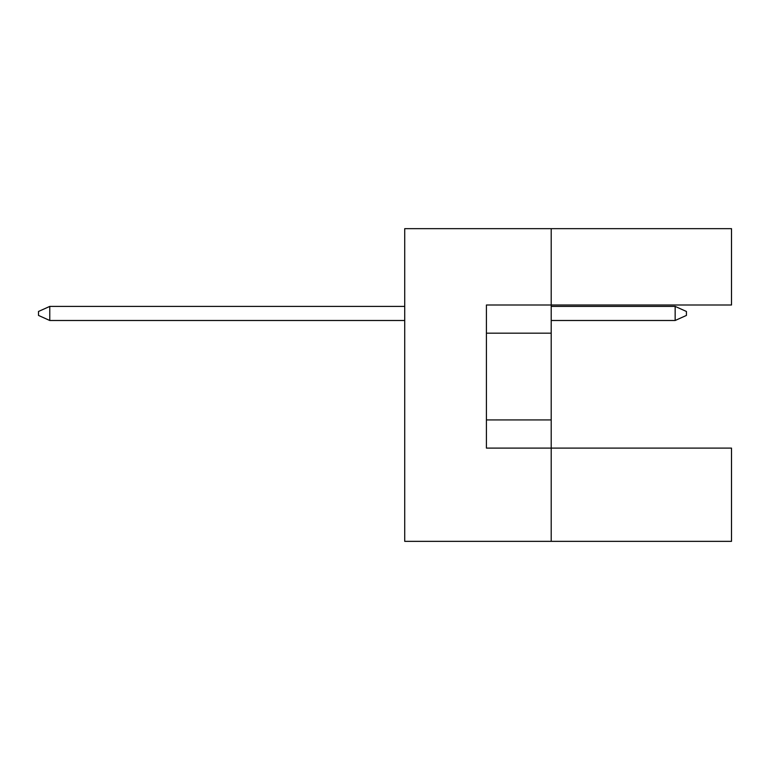 <?xml version="1.0" encoding="UTF-8"?>
<svg xmlns="http://www.w3.org/2000/svg" width="770" height="770" viewBox="0 0 770 770"><rect width="100%" height="100%" fill="white"/><g stroke="black" fill="none" stroke-linecap="round" stroke-linejoin="round"><path stroke-width="1.16" d="M551.204 333.169L551.204 304.997L731.5 304.997L731.5 228.651L551.204 228.651L551.204 304.997L486.419 304.997L486.419 448.101L551.204 448.101L551.204 333.169L486.419 333.169M731.5 541.349L731.5 448.101L551.204 448.101L551.204 541.349L731.5 541.349M551.204 541.349L404.722 541.349L404.722 228.651L551.204 228.651M486.419 419.929L551.204 419.929M675.155 320.493L675.155 306.402L686.426 311.475L686.426 315.421L675.155 320.493L551.204 320.493M675.155 306.402L551.204 306.402M404.722 306.402L49.771 306.402L49.771 320.493L404.722 320.493M49.771 320.493L38.5 315.421L38.5 311.475L49.771 306.402"/></g></svg>
